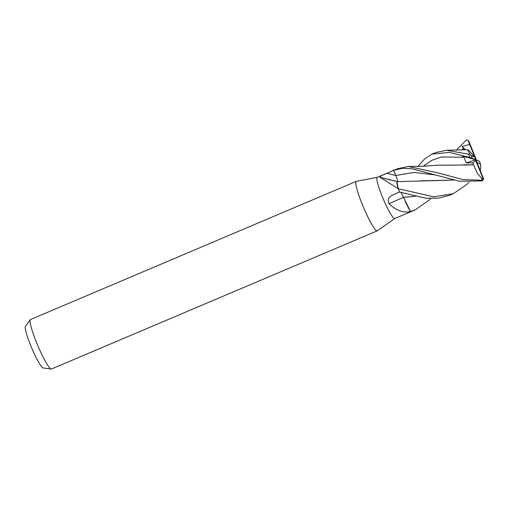 <?xml version="1.0" encoding="UTF-8"?>
<svg xmlns="http://www.w3.org/2000/svg" width="509" height="509" viewBox="0 0 509 509"><rect width="100%" height="100%" fill="white"/><g stroke="black" fill="none" stroke-linecap="round" stroke-linejoin="round"><path stroke-width="0.76" d="M385.968 173.633L377.252 177.329A22.39 2.92 67 0 0 382.183 196.379A22.39 2.92 67 0 0 394.736 218.552L411.056 211.629A22.39 2.92 67 0 1 410.509 211.515L409.802 211.674C402.835 213.017 395.932 210.37 389.099 203.734C387.152 199.922 388.418 196.989 392.897 194.941L399.565 191.944A22.39 2.92 67 0 1 398.528 189.45A22.39 2.92 67 0 0 399.603 192.046L425.842 198.217L438.281 198.211L449.479 195.335L453.411 193.662L433.693 196.811L398.229 188.699A22.39 2.92 67 0 0 398.528 189.45A22.39 2.92 67 0 1 398.223 188.674L379.969 177.24L381.349 175.681L393.711 170.343L402.237 168.294L411.756 168.753L459.582 181.28L482.297 180.918L483.55 178.735A20.595 2.691 67 0 1 482.952 178.322L481.482 180.161L463.088 179.626L437.67 172.844L408.307 166.488L397.446 168.765M398.229 188.699L397.02 181.942L397.332 181.649A379.033 324.78 23.1 0 1 380.007 177.253L379.969 177.24M377.284 177.31L356.364 181.331A26.869 3.506 67 0 0 356.268 181.363A26.869 3.506 67 0 0 362.192 204.224A26.869 3.506 67 0 0 377.252 230.832A26.869 3.506 67 0 0 377.341 230.781L394.774 218.533M356.268 181.363L30.559 319.518A26.869 3.506 67 0 0 30.343 319.69A26.869 3.506 67 0 0 36.476 342.379A26.869 3.506 67 0 0 51.263 369.019A26.869 3.506 67 0 0 51.536 368.987L377.252 230.832M30.343 319.69L25.45 326.244A22.733 2.965 67 0 0 30.642 345.439A22.733 2.965 67 0 0 43.15 367.975L51.263 369.019M397.02 181.942A17.815 2.322 67 0 0 398.133 188.425A376.883 322.941 23.1 0 1 397.389 188.26M405.158 201.131A17.815 2.322 67 0 0 410.426 211.413A3.029 0.394 -113 0 1 410.509 211.515A22.39 2.92 67 0 0 411.068 211.623L415.153 209.893L410.509 211.521L403.548 197.365A379.033 146.999 -10 0 0 389.099 203.734M410.426 211.413A376.883 146.166 -10 0 0 409.802 211.674M403.033 215.033L403.452 214.855M456.249 150.212L466.244 140.07L467.478 139.981L468.261 140.866A20.595 2.691 67 0 1 468.859 141.286L467.478 139.981M417.997 166.43L424.633 158.903L431.995 154.106L449.339 152.407L469.883 157.485C472.797 158.388 473.033 158.553 470.59 157.987M468.604 150.365L467.478 149.691L469.902 154.042L468.643 154.221L446.571 150.263L435.64 152.56M415.28 196.283L403.535 197.301M415.344 196.302L403.548 197.365L401.047 192.51M379.988 177.247L397.465 181.681C397.803 181.153 397.23 179.092 395.767 175.49L393.368 169.809M483.715 179.149L475.902 159.801L475.826 160.672L482.952 178.322M453.532 180.065L420.459 180.841M453.589 180.078L397.332 181.649M468.91 182.349L467.046 184.277L453.411 193.668M480.261 170.566L480.814 166.029L480.502 164.025A20.595 2.691 67 0 0 479.421 161.27L480.547 164.095M468.095 140.459L469.89 144.925L469.215 144.55L462.032 146.433L464.405 149.881M472.307 158.299L462.376 156.078L464.087 157.249L466.18 162.899L472.746 162.944L477.283 173.181L482.468 179.353M463.553 164.77L473.618 164.897M473.605 164.91L437.25 165.228L422.667 166.278L408.307 166.488M479.503 161.308L475.902 159.801L475.985 158.929L468.859 141.286M429.221 200.05L415.153 209.893M469.89 144.925L475.902 159.801L474.573 156.918L471.309 155.582L469.902 154.042M462.032 146.433L465.538 149.811M473.166 158.706L475.902 159.801L466.18 162.899M462.376 156.078L475.902 159.801L477.238 162.689L480.502 164.025M468.783 150.301L474.573 156.918M475.826 160.672L472.746 162.944M477.302 163.249L477.238 162.689M395.76 175.484A377.271 323.272 23.1 0 1 386.878 173.245M399.584 191.995A377.271 146.318 -10 0 0 392.897 194.941M468.643 154.221A22.39 2.92 67 0 0 469.883 157.485M435.43 174.975L413.995 172.424L395.767 175.49M469.648 144.308L469.215 144.55M463.495 148.393L461.536 150.028M464.087 157.249L441.437 156.988L431.836 160.297L423.303 166.246M473.033 158.623L472.409 158.509M471.309 155.582A20.595 2.691 67 0 0 472.39 158.331M481.482 180.161A22.39 2.92 67 0 0 482.297 180.918M393.711 170.343L397.669 168.67M431.995 154.106L435.927 152.439M446.578 150.257L467.478 149.691M430.659 198.567L428.775 200.501"/></g></svg>

